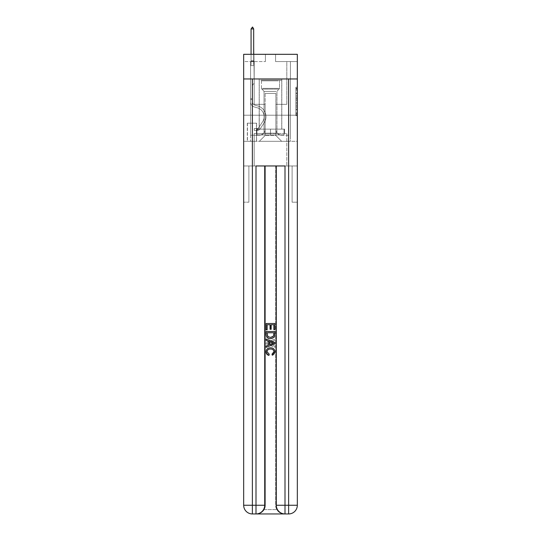 <?xml version="1.0" encoding="UTF-8"?>
<svg xmlns="http://www.w3.org/2000/svg" width="541" height="541" viewBox="0 0 541 541"><rect width="100%" height="100%" fill="white"/><g stroke="black" fill="none" stroke-linecap="round" stroke-linejoin="round"><path stroke-width="0.41" stroke-dasharray="2.71 2.03" d="M295.873 95.885L295.873 100.437L297.327 100.437L297.327 114.246L297.327 88.623L297.327 100.437L295.873 100.437L295.873 88.197L295.873 115.666L295.873 87.202L295.873 113.671L297.327 113.671L295.873 113.671L297.327 113.671L295.873 113.671L295.873 109.12L295.873 115.666L297.327 115.666L297.327 87.202L297.327 113.603L297.327 102.432L295.873 102.432L297.327 102.432L297.327 109.12L297.327 89.191L295.873 89.191L297.327 89.191L297.327 115.666L297.327 88.623L297.327 115.666L295.873 115.666L295.873 87.202L297.327 87.202L297.327 88.623L297.327 87.202L297.327 88.623L297.327 87.202L297.327 88.197L297.327 87.202L295.873 87.202L295.873 89.191L297.327 89.191L295.873 89.191L295.873 95.885L297.327 95.885M281.807 78.959L281.807 115.206L259.193 115.206L281.807 115.206L259.193 115.206L281.807 115.206L281.807 129.13L259.193 129.13L281.807 129.13L259.193 129.13L281.807 129.13L281.807 115.206L259.193 115.206L259.193 129.13L259.193 115.206L281.807 115.206L259.193 115.206L281.807 115.206L281.807 78.959L259.193 78.959L259.193 115.206L259.193 78.959L281.807 78.959M256.583 123.186L247.298 123.186L256.583 123.186L256.583 141.309L247.298 141.309L256.583 141.309M247.298 123.186L247.298 141.309M297.327 98.733L297.327 97.306L297.327 98.733L295.873 98.733L295.873 92.998L295.873 109.864L295.873 105.63L297.327 105.63L295.873 105.63L295.873 115.666L297.327 115.666L295.873 115.666L297.327 115.666L295.873 115.666L295.873 87.202L297.327 87.202L295.873 87.202L297.327 87.202L295.873 87.202L295.873 98.733L297.327 98.733M256.65 513.95C259.633 514.024 262.142 512.57 264.184 509.602A8.697 8.697 0 0 0 265.354 505.253L265.354 165.959L265.354 505.253L265.354 165.959L248.894 165.959L265.354 165.959L265.354 505.253A8.697 8.697 0 0 1 264.184 509.602C262.142 512.57 259.633 514.024 256.65 513.95A8.697 8.697 0 0 0 265.354 505.253A8.697 8.697 0 0 1 256.65 513.95L284.35 513.95C281.367 514.024 278.858 512.57 276.816 509.602C278.858 512.57 281.367 514.024 284.35 513.95A8.697 8.697 0 0 1 275.646 505.253A8.697 8.697 0 0 0 276.816 509.602A8.697 8.697 0 0 1 275.646 505.253L275.646 165.959L292.106 165.959L292.106 202.206L292.106 165.959L265.354 165.959L275.646 165.959L275.646 505.253A8.697 8.697 0 0 0 284.35 513.95L252.376 513.95L252.376 505.253L256.001 505.253L256.001 165.959L284.999 165.959L276.302 165.959L276.302 505.253A8.697 8.697 0 0 0 284.999 513.95L288.624 513.95A8.697 8.697 0 0 0 297.327 505.253L297.327 78.959L297.327 115.206L243.673 115.206L297.327 115.206L243.673 115.206L297.327 115.206L297.327 78.959L297.327 115.206L243.673 115.206L297.327 115.206L243.673 115.206L297.327 115.206L297.327 54.31L275.572 54.31L297.327 54.31L297.327 61.559L297.327 54.31L243.673 54.31L265.428 54.31L243.673 54.31L243.673 61.559L265.428 61.559L243.673 61.559L243.673 54.31L243.673 78.959L297.327 78.959L243.673 78.959L297.327 78.959L243.673 78.959L243.673 505.253A8.697 8.697 0 0 0 252.376 513.95L256.001 513.95A8.697 8.697 0 0 0 264.698 505.253L264.698 165.959L264.698 505.253A8.697 8.697 0 0 1 256.001 513.95L252.376 513.95A8.697 8.697 0 0 1 243.673 505.253L252.376 505.253L252.376 78.959L243.673 78.959L297.327 78.959L252.376 78.959M288.624 78.959L288.624 505.253L297.327 505.253L297.327 202.206L292.106 202.206L297.327 202.206L297.327 165.959L292.106 165.959L292.106 202.206L292.106 165.959L297.327 165.959L297.327 115.206L297.327 141.309L243.673 141.309L297.327 141.309L297.327 115.206L297.327 165.959L254.189 165.959L297.327 165.959L297.327 505.253A8.697 8.697 0 0 1 288.624 513.95L256.001 513.95A8.697 8.697 0 0 0 264.698 505.253A8.697 8.697 0 0 1 256.001 513.95L256.001 505.253L264.698 505.253L264.698 165.959M243.673 115.206L243.673 505.253A8.697 8.697 0 0 0 252.376 513.95A8.697 8.697 0 0 1 243.673 505.253L243.673 165.959L254.189 165.959L243.673 165.959L248.894 165.959L248.894 202.206L248.894 165.959L243.673 165.959L243.673 115.206M297.327 61.559L275.572 61.559L297.327 61.559M286.811 61.559L290.436 61.559L286.811 61.559L290.436 61.559L286.811 61.559L290.436 61.559L286.811 61.559L290.436 61.559L286.811 61.559L290.436 61.559L286.811 61.559L290.436 61.559L286.811 61.559L290.436 61.559L286.811 61.559L290.436 61.559L286.811 61.559L290.436 61.559L286.811 61.559L290.436 61.559L286.811 61.559L290.436 61.559L286.811 61.559L290.436 61.559L286.811 61.559L290.436 61.559L286.811 61.559L290.436 61.559L286.811 61.559L290.436 61.559L286.811 61.559L290.436 61.559L286.811 61.559L286.811 104.332L275.863 104.332L275.863 135.507L265.137 135.507L275.863 135.507L281.665 141.309L290.436 141.309L290.436 61.559L290.436 141.309L259.335 141.309L281.665 141.309L275.863 135.507L281.665 141.309L275.863 135.507L275.863 93.458L275.863 129.421A5.802 5.802 0 0 0 281.665 135.216L290.436 135.216L290.436 61.559L290.436 135.216L290.436 61.559L290.436 135.216L290.436 61.559L290.436 135.216L290.436 61.559L290.436 135.216L290.436 61.559L290.436 135.216L290.436 61.559L290.436 135.216L290.436 61.559L290.436 135.216L290.436 61.559L290.436 135.216L290.436 61.559L290.436 135.216L290.436 61.559L290.436 135.216L290.436 61.559L290.436 135.216L290.436 61.559L290.436 135.216L290.436 61.559L290.436 135.216L290.436 61.559L290.436 135.216L281.665 135.216A5.802 5.802 0 0 1 275.863 129.421A5.802 5.802 0 0 0 281.665 135.216A5.802 5.802 0 0 1 275.863 129.421A5.802 5.802 0 0 0 281.665 135.216A5.802 5.802 0 0 1 275.863 129.421A5.802 5.802 0 0 0 281.665 135.216A5.802 5.802 0 0 1 275.863 129.421A5.802 5.802 0 0 0 281.665 135.216A5.802 5.802 0 0 1 275.863 129.421A5.802 5.802 0 0 0 281.665 135.216A5.802 5.802 0 0 1 275.863 129.421A5.802 5.802 0 0 0 281.665 135.216A5.802 5.802 0 0 1 275.863 129.421A5.802 5.802 0 0 0 281.665 135.216A5.802 5.802 0 0 1 275.863 129.421A5.802 5.802 0 0 0 281.665 135.216A5.802 5.802 0 0 1 275.863 129.421A5.802 5.802 0 0 0 281.665 135.216A5.802 5.802 0 0 1 275.863 129.421A5.802 5.802 0 0 0 281.665 135.216A5.802 5.802 0 0 1 275.863 129.421A5.802 5.802 0 0 0 281.665 135.216A5.802 5.802 0 0 1 275.863 129.421A5.802 5.802 0 0 0 281.665 135.216A5.802 5.802 0 0 1 275.863 129.421A5.802 5.802 0 0 0 281.665 135.216A5.802 5.802 0 0 1 275.863 129.421A5.802 5.802 0 0 0 281.665 135.216A5.802 5.802 0 0 1 275.863 129.421L275.863 104.332L275.863 129.421L275.863 104.332L275.863 129.421L275.863 104.332L275.863 129.421L275.863 104.332L275.863 129.421L275.863 104.332L275.863 129.421L275.863 104.332L275.863 129.421L275.863 104.332L275.863 129.421L275.863 104.332L275.863 129.421L275.863 104.332L275.863 129.421L275.863 104.332L275.863 129.421L275.863 104.332L275.863 129.421L275.863 104.332L275.863 129.421L275.863 104.332L275.863 129.421L275.863 104.332L275.863 129.421L275.863 104.332L286.811 104.332L275.863 104.332L286.811 104.332L275.863 104.332L286.811 104.332L275.863 104.332L286.811 104.332L275.863 104.332L286.811 104.332L275.863 104.332L286.811 104.332L275.863 104.332L286.811 104.332L275.863 104.332L286.811 104.332L275.863 104.332L286.811 104.332L275.863 104.332L286.811 104.332L275.863 104.332L286.811 104.332L275.863 104.332L286.811 104.332L275.863 104.332L286.811 104.332L275.863 104.332L286.811 104.332L275.863 104.332L286.811 104.332L275.863 104.332L286.811 104.332L286.811 61.559M250.564 61.559L254.189 61.559L250.564 61.559L254.189 61.559L250.564 61.559L254.189 61.559L250.564 61.559L254.189 61.559L250.564 61.559L254.189 61.559L250.564 61.559L254.189 61.559L250.564 61.559L254.189 61.559L250.564 61.559L254.189 61.559L250.564 61.559L254.189 61.559L250.564 61.559L254.189 61.559L250.564 61.559L254.189 61.559L250.564 61.559L254.189 61.559L250.564 61.559L254.189 61.559L250.564 61.559L254.189 61.559L250.564 61.559L254.189 61.559L250.564 61.559L254.189 61.559L250.564 61.559L250.564 141.309L259.335 141.309L265.137 135.507L265.137 104.332L254.189 104.332L254.189 61.559L254.189 104.332L254.189 61.559L254.189 104.332L254.189 61.559L254.189 104.332L254.189 61.559L254.189 104.332L254.189 61.559L254.189 104.332L254.189 61.559L254.189 104.332L254.189 61.559L254.189 104.332L254.189 61.559L254.189 104.332L254.189 61.559L254.189 104.332L254.189 61.559L254.189 104.332L254.189 61.559L254.189 104.332L254.189 61.559L254.189 104.332L254.189 61.559L254.189 104.332L254.189 61.559L254.189 104.332L254.189 61.559L254.189 104.332L254.189 61.559L254.189 104.332L265.137 104.332L254.189 104.332L265.137 104.332L254.189 104.332L265.137 104.332L254.189 104.332L265.137 104.332L254.189 104.332L265.137 104.332L254.189 104.332L265.137 104.332L254.189 104.332L265.137 104.332L254.189 104.332L265.137 104.332L254.189 104.332L265.137 104.332L254.189 104.332L265.137 104.332L254.189 104.332L265.137 104.332L254.189 104.332L265.137 104.332L254.189 104.332L265.137 104.332L254.189 104.332L265.137 104.332L254.189 104.332L265.137 104.332L254.189 104.332L265.137 104.332L265.137 135.507L259.335 141.309L265.137 135.507L259.335 141.309L250.564 141.309L250.564 61.559L250.564 135.216L259.335 135.216A5.802 5.802 0 0 0 265.137 129.421L265.137 104.332L265.137 129.421A5.802 5.802 0 0 1 259.335 135.216A5.802 5.802 0 0 0 265.137 129.421A5.802 5.802 0 0 1 259.335 135.216A5.802 5.802 0 0 0 265.137 129.421A5.802 5.802 0 0 1 259.335 135.216A5.802 5.802 0 0 0 265.137 129.421A5.802 5.802 0 0 1 259.335 135.216A5.802 5.802 0 0 0 265.137 129.421A5.802 5.802 0 0 1 259.335 135.216A5.802 5.802 0 0 0 265.137 129.421A5.802 5.802 0 0 1 259.335 135.216A5.802 5.802 0 0 0 265.137 129.421A5.802 5.802 0 0 1 259.335 135.216A5.802 5.802 0 0 0 265.137 129.421A5.802 5.802 0 0 1 259.335 135.216A5.802 5.802 0 0 0 265.137 129.421A5.802 5.802 0 0 1 259.335 135.216A5.802 5.802 0 0 0 265.137 129.421A5.802 5.802 0 0 1 259.335 135.216A5.802 5.802 0 0 0 265.137 129.421A5.802 5.802 0 0 1 259.335 135.216A5.802 5.802 0 0 0 265.137 129.421A5.802 5.802 0 0 1 259.335 135.216A5.802 5.802 0 0 0 265.137 129.421A5.802 5.802 0 0 1 259.335 135.216A5.802 5.802 0 0 0 265.137 129.421A5.802 5.802 0 0 1 259.335 135.216A5.802 5.802 0 0 0 265.137 129.421A5.802 5.802 0 0 1 259.335 135.216L250.564 135.216L259.335 135.216L250.564 135.216L259.335 135.216L250.564 135.216L259.335 135.216L250.564 135.216L259.335 135.216L250.564 135.216L259.335 135.216L250.564 135.216L259.335 135.216L250.564 135.216L259.335 135.216L250.564 135.216L259.335 135.216L250.564 135.216L259.335 135.216L250.564 135.216L259.335 135.216L250.564 135.216L259.335 135.216L250.564 135.216L259.335 135.216L250.564 135.216L259.335 135.216L250.564 135.216L259.335 135.216L250.564 135.216L250.564 61.559M247.447 141.309L256.434 141.309L247.447 141.309L247.447 123.186L256.434 123.186L256.434 141.309L256.434 123.186L247.447 123.186L247.447 141.309M265.137 93.458L265.137 135.507L265.137 93.458L275.863 93.458L265.137 93.458M275.572 61.559L275.572 54.31L275.572 61.559M265.428 61.559L265.428 54.31L265.428 61.559M295.873 100.437L297.327 100.437L295.873 100.437M295.873 88.197L295.873 87.202L295.873 88.197L297.327 88.197L295.873 88.197M295.873 109.796L295.873 103.852L295.873 109.796L297.327 109.796L295.873 109.796M295.873 103.852L295.873 102.432L297.327 102.432L295.873 102.432L295.873 103.852L297.327 103.852L295.873 103.852M295.873 92.998L295.873 89.191L295.873 92.998L297.327 92.998L295.873 92.998M295.873 87.202L297.327 87.202L295.873 87.202L295.873 88.623L295.873 87.202L297.327 87.202M295.873 115.666L297.327 115.666L295.873 115.666L295.873 114.246L295.873 115.666M250.564 99.551L250.564 65.617L254.189 65.617L254.189 83.307L253.371 84.126A3.151 3.151 -42.9 0 0 252.451 86.357A3.151 3.151 137.1 0 1 253.371 84.126L254.189 83.307L254.189 65.617L253.682 64.514L253.682 61.275L253.682 64.514L254.189 65.617L254.189 83.307L253.371 84.126A3.151 3.151 -42.9 0 0 252.451 86.357A3.151 3.151 137.1 0 1 253.371 84.126L254.189 83.307L254.189 65.617L253.682 64.514L253.682 60.835L253.682 64.514L254.189 65.617L254.189 83.307L253.371 84.126A3.151 3.151 -42.9 0 0 252.451 86.357A3.151 3.151 137.1 0 1 253.371 84.126L254.189 83.307L253.682 28.937L254.189 83.307L253.371 84.126A3.151 3.151 -42.9 0 0 252.451 86.357A3.151 3.151 137.1 0 1 253.371 84.126L254.189 83.307L253.682 28.937L251.071 28.937L251.071 64.514L250.564 65.617L254.189 65.617L254.189 83.307L253.371 84.126A3.151 3.151 -42.9 0 0 252.451 86.357A3.151 3.151 137.1 0 1 253.371 84.126L254.189 83.307L254.189 65.617L253.682 64.514L254.189 65.617L254.189 83.307L253.371 84.126A3.151 3.151 -42.9 0 0 252.451 86.357A3.151 3.151 137.1 0 1 253.371 84.126L254.189 83.307L254.189 65.617L253.682 64.514L253.682 61.275L253.682 64.514L254.189 65.617L254.189 83.307L253.371 84.126A3.151 3.151 -42.9 0 0 252.451 86.357A3.151 3.151 137.1 0 1 253.371 84.126L254.189 83.307L254.189 65.617L253.682 64.514L253.682 60.835L253.682 64.514L254.189 65.617L254.189 83.307L253.371 84.126A3.151 3.151 -42.9 0 0 252.451 86.357A3.151 3.151 137.1 0 1 253.371 84.126L254.189 83.307L253.682 28.937L252.16 27.05L252.593 27.05L251.071 28.937L253.682 28.937L252.593 27.05L251.071 28.937L251.071 60.835L251.071 28.937L253.682 28.937L254.189 83.307L253.371 84.126A3.151 3.151 -42.9 0 0 252.451 86.357A3.151 3.151 137.1 0 1 253.371 84.126L254.189 83.307L253.682 28.937L251.071 28.937L251.071 61.275L251.071 28.937L253.682 28.937L252.16 27.05L252.593 27.05L251.071 28.937L251.071 64.514L251.071 28.937L253.682 28.937L252.593 27.05L251.071 28.937L251.071 64.514L250.564 65.617L251.071 64.514L251.071 28.937L253.682 28.937L254.189 83.307L253.371 84.126A3.151 3.151 -42.9 0 0 252.451 86.357A3.151 3.151 137.1 0 1 253.371 84.126L254.189 83.307L253.682 28.937L251.071 28.937L251.071 64.514L250.564 65.617L254.189 65.617L254.189 83.307L253.371 84.126A3.151 3.151 -42.9 0 0 252.451 86.357A3.151 3.151 137.1 0 1 253.371 84.126L254.189 83.307L254.189 65.617L253.682 64.514L254.189 65.617L254.189 83.307L253.371 84.126A3.151 3.151 -42.9 0 0 252.451 86.357A3.151 3.151 137.1 0 1 253.371 84.126L254.189 83.307L254.189 65.617L253.682 64.514L253.682 61.275L253.682 64.514L254.189 65.617L254.189 83.307L253.371 84.126A3.151 3.151 -42.9 0 0 252.451 86.357A3.151 3.151 137.1 0 1 253.371 84.126L254.189 83.307L254.189 65.617L253.682 64.514L253.682 60.835L253.682 64.514L254.189 65.617L254.189 83.307L253.371 84.126A3.151 3.151 -42.9 0 0 252.451 86.357A3.151 3.151 137.1 0 1 253.371 84.126L254.189 83.307L253.682 28.937L252.16 27.05L252.593 27.05L251.071 28.937L253.682 28.937L252.593 27.05L251.071 28.937L251.071 60.835L251.071 28.937L253.682 28.937L254.189 83.307L253.371 84.126A3.151 3.151 -42.9 0 0 252.451 86.357A3.151 3.151 137.1 0 1 253.371 84.126L254.189 83.307L253.682 28.937L251.071 28.937L251.071 61.275L251.071 28.937L253.682 28.937L252.16 27.05L252.593 27.05L251.071 28.937L251.071 64.514L251.071 28.937L253.682 28.937L252.593 27.05L251.071 28.937L251.071 64.514L250.564 65.617L254.189 65.617L254.189 83.307L253.371 84.126A3.151 3.151 -42.9 0 0 252.451 86.357A3.151 3.151 137.1 0 1 253.371 84.126L254.189 83.307L254.189 65.617L253.682 64.514L254.189 65.617L250.564 65.617L251.071 64.514L251.071 28.937L253.682 28.937L253.682 64.514L253.682 28.937L251.071 28.937L251.071 64.514L250.564 65.617L254.189 65.617L250.564 65.617L251.071 64.514L251.071 28.937L253.682 28.937L252.593 27.05L251.071 28.937L251.071 64.514L250.564 65.617L254.189 65.617L250.564 65.617L251.071 64.514L251.071 28.937L253.682 28.937L252.593 27.05L251.071 28.937L251.071 64.514L250.564 65.617L254.189 65.617L250.564 65.617L251.071 64.514L251.071 28.937L253.682 28.937L253.682 64.514L254.189 65.617L250.564 65.617L251.071 64.514L250.564 65.617L254.189 65.617L250.564 65.617L251.071 64.514L251.071 61.275L251.071 64.514L250.564 65.617L254.189 65.617L250.564 65.617L251.071 64.514L251.071 60.835L251.071 64.514L250.564 65.617L254.189 65.617L250.564 65.617L251.071 64.514L251.071 28.937L251.071 64.514L250.564 65.617L254.189 65.617L250.564 65.617L251.071 64.514L251.071 28.937L253.682 28.937L251.071 28.937L251.071 64.514L250.564 65.617L254.189 65.617L250.564 65.617L251.071 64.514L251.071 28.937L253.682 28.937L252.16 27.05L253.682 28.937L253.682 60.835L253.682 28.937L251.071 28.937L253.682 28.937L252.593 27.05L251.071 28.937L252.16 27.05L251.071 28.937L252.16 27.05L253.682 28.937L253.682 61.275L253.682 28.937L251.071 28.937L252.16 27.05L251.071 28.937L253.682 28.937L252.593 27.05L253.682 28.937L253.682 64.514L253.682 28.937L252.593 27.05L251.071 28.937L252.16 27.05L253.682 28.937L253.682 64.514L254.189 65.617L250.564 65.617L254.189 65.617L250.564 65.617L251.071 64.514L250.564 65.617L254.189 65.617L250.564 65.617L251.071 64.514L251.071 61.275L251.071 64.514L250.564 65.617L254.189 65.617L250.564 65.617L251.071 64.514L251.071 60.835L251.071 64.514L250.564 65.617L254.189 65.617L250.564 65.617L251.071 64.514L251.071 28.937L253.682 28.937L252.593 27.05L253.682 28.937L253.682 60.835L253.682 28.937L251.071 28.937L252.16 27.05L251.071 28.937L252.16 27.05L253.682 28.937L252.593 27.05L251.071 28.937L253.682 28.937L253.682 61.275L253.682 28.937L252.593 27.05L253.682 28.937L253.682 64.514L253.682 28.937L251.071 28.937L252.16 27.05L251.071 28.937L252.16 27.05L253.682 28.937L252.593 27.05L251.071 28.937L253.682 28.937L253.682 64.514L254.189 65.617L250.564 65.617L251.071 64.514L250.564 65.617L250.564 101.897A5.295 5.295 -42.9 0 0 254.432 106.996A5.295 5.295 137.1 0 1 250.564 101.897L250.564 65.617L250.564 101.897A5.295 5.295 -42.9 0 0 254.432 106.996A5.295 5.295 137.1 0 1 250.564 101.897L250.564 65.617L250.564 101.897A5.295 5.295 -42.9 0 0 254.432 106.996A5.295 5.295 137.1 0 1 250.564 101.897L250.564 65.617L250.564 101.897A5.295 5.295 -42.9 0 0 254.432 106.996L257.388 107.821L254.432 106.996A5.295 5.295 137.1 0 1 250.564 101.897L250.564 65.617L250.564 101.897A5.295 5.295 -42.9 0 0 254.432 106.996A5.295 5.295 137.1 0 1 250.564 101.897L250.564 65.617L250.564 101.897A5.295 5.295 -42.9 0 0 254.432 106.996A5.295 5.295 137.1 0 1 250.564 101.897L250.564 65.617L250.564 101.897A5.295 5.295 -42.9 0 0 254.432 106.996L257.388 107.821L254.432 106.996A5.295 5.295 137.1 0 1 250.564 101.897L250.564 65.617L250.564 101.897A5.295 5.295 -42.9 0 0 254.432 106.996A5.295 5.295 137.1 0 1 250.564 101.897L250.564 65.617L250.564 101.897A5.295 5.295 -42.9 0 0 254.432 106.996A5.295 5.295 137.1 0 1 250.564 101.897L250.564 65.617L250.564 101.897A5.295 5.295 -42.9 0 0 254.432 106.996L257.388 107.821A9.211 9.211 137.1 0 1 262.608 121.739A9.211 9.211 -42.9 0 0 257.388 107.821L254.432 106.996A5.295 5.295 137.1 0 1 250.564 101.897L250.564 65.617L250.564 101.897A5.295 5.295 -42.9 0 0 254.432 106.996A5.295 5.295 137.1 0 1 250.564 101.897L250.564 65.617L250.564 101.897A5.295 5.295 -42.9 0 0 254.432 106.996A5.295 5.295 137.1 0 1 250.564 101.897L250.564 65.617L250.564 101.897A5.295 5.295 -42.9 0 0 254.432 106.996L257.388 107.821L254.432 106.996A5.295 5.295 137.1 0 1 250.564 101.897L250.564 65.617L250.564 101.897A5.295 5.295 -42.9 0 0 254.432 106.996A5.295 5.295 137.1 0 1 250.564 101.897L250.564 65.617L250.564 101.897A5.295 5.295 -42.9 0 0 254.432 106.996A5.295 5.295 137.1 0 1 250.564 101.897L250.564 65.617L250.564 101.897L250.564 99.551L252.451 99.551L252.451 98.678L250.564 98.678L252.451 98.678L252.451 101.897L252.451 86.357L252.451 101.897A3.408 3.408 -42.9 0 0 254.939 105.184A3.408 3.408 137.1 0 1 252.451 101.897L252.451 86.357L252.451 101.897L252.451 98.678L250.564 98.678L252.451 98.678L252.451 101.897A3.408 3.408 -42.9 0 0 254.939 105.184A3.408 3.408 137.1 0 1 252.451 101.897L252.451 86.357L252.451 101.897A3.408 3.408 -42.9 0 0 254.939 105.184A3.408 3.408 137.1 0 1 252.451 101.897L252.451 86.357L252.451 101.897L252.451 98.678L250.564 98.678L252.451 98.678L252.451 101.897A3.408 3.408 -42.9 0 0 254.939 105.184L257.888 106.002L254.939 105.184A3.408 3.408 137.1 0 1 252.451 101.897L252.451 86.357L252.451 101.897A3.408 3.408 -42.9 0 0 254.939 105.184A3.408 3.408 137.1 0 1 252.451 101.897L252.451 86.357L252.451 101.897L252.451 98.678L250.564 98.678L252.451 98.678L252.451 101.897A3.408 3.408 -42.9 0 0 254.939 105.184A3.408 3.408 137.1 0 1 252.451 101.897L252.451 86.357L252.451 101.897A3.408 3.408 -42.9 0 0 254.939 105.184L257.888 106.002L254.939 105.184A3.408 3.408 137.1 0 1 252.451 101.897L252.451 86.357L252.451 101.897L252.451 98.678L250.564 98.678L252.451 98.678L252.451 101.897A3.408 3.408 -42.9 0 0 254.939 105.184A3.408 3.408 137.1 0 1 252.451 101.897L252.451 86.357L252.451 101.897A3.408 3.408 -42.9 0 0 254.939 105.184A3.408 3.408 137.1 0 1 252.451 101.897L252.451 86.357L252.451 101.897L252.451 98.678L250.564 98.678L252.451 98.678L252.451 101.897A3.408 3.408 -42.9 0 0 254.939 105.184L257.888 106.002L254.939 105.184A3.408 3.408 137.1 0 1 252.451 101.897L252.451 86.357L252.451 101.897A3.408 3.408 -42.9 0 0 254.939 105.184A3.408 3.408 137.1 0 1 252.451 101.897L252.451 86.357L252.451 101.897L252.451 98.678L250.564 98.678L252.451 98.678L252.451 101.897A3.408 3.408 -42.9 0 0 254.939 105.184A3.408 3.408 137.1 0 1 252.451 101.897L252.451 86.357L252.451 101.897A3.408 3.408 -42.9 0 0 254.939 105.184L257.888 106.002A11.09 11.09 137.1 0 1 264.191 122.773A11.09 11.09 -42.9 0 0 257.888 106.002L254.939 105.184A3.408 3.408 137.1 0 1 252.451 101.897L252.451 86.357L252.451 101.897L252.451 98.678L250.564 98.678L252.451 98.678L252.451 101.897A3.408 3.408 -42.9 0 0 254.939 105.184A3.408 3.408 137.1 0 1 252.451 101.897L252.451 86.357L252.451 101.897A3.408 3.408 -42.9 0 0 254.939 105.184A3.408 3.408 137.1 0 1 252.451 101.897L252.451 86.357L252.451 101.897L252.451 99.551L250.564 99.551M257.158 130.435A3.841 3.841 -42.9 0 0 260.302 128.697L264.191 122.773A11.09 11.09 -42.9 0 0 257.888 106.002L254.939 105.184A3.408 3.408 137.1 0 1 252.451 101.897A3.408 3.408 -42.9 0 0 254.939 105.184A3.408 3.408 137.1 0 1 252.451 101.897A3.408 3.408 137.1 0 0 254.939 105.184L257.888 106.002A11.09 11.09 137.1 0 1 264.191 122.773A11.09 11.09 -42.9 0 0 257.888 106.002L254.939 105.184A3.408 3.408 137.1 0 1 252.451 101.897A3.408 3.408 137.1 0 0 254.939 105.184A3.408 3.408 137.1 0 1 252.451 101.897A3.408 3.408 137.1 0 0 254.939 105.184L257.888 106.002L254.939 105.184A3.408 3.408 137.1 0 1 252.451 101.897A3.408 3.408 137.1 0 0 254.939 105.184L257.888 106.002L254.939 105.184A3.408 3.408 137.1 0 1 252.451 101.897A3.408 3.408 137.1 0 0 254.939 105.184A3.408 3.408 137.1 0 1 252.451 101.897A3.408 3.408 137.1 0 0 254.939 105.184L257.888 106.002A11.09 11.09 137.1 0 1 264.191 122.773L260.302 128.697L264.191 122.773A11.09 11.09 -42.9 0 0 257.888 106.002L254.939 105.184A3.408 3.408 137.1 0 1 252.451 101.897A3.408 3.408 137.1 0 0 254.939 105.184L257.888 106.002L254.939 105.184A3.408 3.408 137.1 0 1 252.451 101.897A3.408 3.408 137.1 0 0 254.939 105.184A3.408 3.408 137.1 0 1 252.451 101.897A3.408 3.408 137.1 0 0 254.939 105.184L257.888 106.002L254.939 105.184A3.408 3.408 137.1 0 1 252.451 101.897A3.408 3.408 137.1 0 0 254.939 105.184L257.888 106.002A11.09 11.09 137.1 0 1 264.191 122.773A11.09 11.09 -42.9 0 0 257.888 106.002L254.939 105.184A3.408 3.408 137.1 0 1 252.451 101.897A3.408 3.408 137.1 0 0 254.939 105.184A3.408 3.408 137.1 0 1 252.451 101.897A3.408 3.408 137.1 0 0 254.939 105.184L257.888 106.002L254.939 105.184A3.408 3.408 137.1 0 1 252.451 101.897A3.408 3.408 137.1 0 0 254.939 105.184L257.888 106.002L254.939 105.184A3.408 3.408 137.1 0 1 252.451 101.897A3.408 3.408 137.1 0 0 254.939 105.184A3.408 3.408 137.1 0 1 252.451 101.897A3.408 3.408 137.1 0 0 254.939 105.184L257.888 106.002A11.09 11.09 137.1 0 1 264.191 122.773A11.09 11.09 -42.9 0 0 257.888 106.002L254.939 105.184A3.408 3.408 137.1 0 1 252.451 101.897A3.408 3.408 137.1 0 0 254.939 105.184L257.888 106.002A11.09 11.09 137.1 0 1 264.191 122.773L260.302 128.697L264.191 122.773A11.09 11.09 -42.9 0 0 257.888 106.002L254.939 105.184L257.888 106.002A11.09 11.09 137.1 0 1 264.191 122.773A11.09 11.09 -42.9 0 0 257.888 106.002L254.939 105.184L257.888 106.002A11.09 11.09 137.1 0 1 264.191 122.773A11.09 11.09 -42.9 0 0 257.888 106.002L254.939 105.184L257.888 106.002A11.09 11.09 137.1 0 1 264.191 122.773L260.302 128.697A3.841 3.841 137.1 0 1 258.246 130.253A3.841 3.841 -42.9 0 0 260.302 128.697L264.191 122.773A11.09 11.09 -42.9 0 0 257.888 106.002L254.939 105.184L257.888 106.002A11.09 11.09 137.1 0 1 264.191 122.773A11.09 11.09 -42.9 0 0 257.888 106.002L254.939 105.184L257.888 106.002A11.09 11.09 137.1 0 1 264.191 122.773A11.09 11.09 -42.9 0 0 257.888 106.002L254.939 105.184L257.888 106.002A11.09 11.09 137.1 0 1 264.191 122.773L260.302 128.697L264.191 122.773A11.09 11.09 -42.9 0 0 257.888 106.002L254.939 105.184L257.888 106.002A11.09 11.09 137.1 0 1 264.191 122.773A11.09 11.09 -42.9 0 0 257.888 106.002L254.939 105.184L257.888 106.002A11.09 11.09 137.1 0 1 264.191 122.773A11.09 11.09 -42.9 0 0 257.888 106.002L254.939 105.184L257.888 106.002A11.09 11.09 137.1 0 1 264.191 122.773L260.302 128.697L264.191 122.773A11.09 11.09 -42.9 0 0 257.888 106.002L254.939 105.184L257.888 106.002A11.09 11.09 137.1 0 1 264.191 122.773A11.09 11.09 -42.9 0 0 257.888 106.002A11.09 11.09 -42.9 0 1 264.191 122.773L260.302 128.697A3.841 3.841 137.1 0 1 258.246 130.253C257.131 130.489 257.131 130.489 258.246 130.253C257.131 130.489 257.131 130.489 258.246 130.253A3.841 3.841 -42.9 0 0 260.302 128.697L264.191 122.773A11.09 11.09 -42.9 0 0 257.888 106.002A11.09 11.09 -42.9 0 1 264.191 122.773A11.09 11.09 -42.9 0 0 257.888 106.002A11.09 11.09 -42.9 0 1 264.191 122.773L260.302 128.697L264.191 122.773A11.09 11.09 -42.9 0 0 257.888 106.002A11.09 11.09 -42.9 0 1 264.191 122.773L260.302 128.697L264.191 122.773A11.09 11.09 -42.9 0 0 257.888 106.002A11.09 11.09 -42.9 0 1 264.191 122.773A11.09 11.09 -42.9 0 0 257.888 106.002A11.09 11.09 -42.9 0 1 264.191 122.773L260.302 128.697A3.841 3.841 137.1 0 1 258.246 130.253C257.131 130.489 257.131 130.489 258.246 130.253C257.131 130.489 257.131 130.489 258.246 130.253A3.841 3.841 -42.9 0 0 260.302 128.697L264.191 122.773A11.09 11.09 -42.9 0 0 257.888 106.002A11.09 11.09 -42.9 0 1 264.191 122.773L260.302 128.697L264.191 122.773A11.09 11.09 -42.9 0 0 257.888 106.002A11.09 11.09 -42.9 0 1 264.191 122.773A11.09 11.09 -42.9 0 0 257.888 106.002A11.09 11.09 -42.9 0 1 264.191 122.773L260.302 128.697L264.191 122.773A11.09 11.09 -42.9 0 0 257.888 106.002A11.09 11.09 -42.9 0 1 264.191 122.773L260.302 128.697A3.841 3.841 137.1 0 1 258.246 130.253C257.131 130.489 257.131 130.489 258.246 130.253C257.131 130.489 257.131 130.489 258.246 130.253A3.841 3.841 -42.9 0 0 260.302 128.697L264.191 122.773A11.09 11.09 -42.9 0 0 257.888 106.002A11.09 11.09 -42.9 0 1 264.191 122.773A11.09 11.09 -42.9 0 0 257.888 106.002A11.09 11.09 -42.9 0 1 264.191 122.773L260.302 128.697L264.191 122.773A11.09 11.09 -42.9 0 0 257.888 106.002A11.09 11.09 -42.9 0 1 264.191 122.773L260.302 128.697L264.191 122.773A11.09 11.09 -42.9 0 0 257.888 106.002A11.09 11.09 -42.9 0 1 264.191 122.773A11.09 11.09 -42.9 0 0 257.888 106.002A11.09 11.09 -42.9 0 1 264.191 122.773L260.302 128.697A3.841 3.841 137.1 0 1 258.246 130.253C257.131 130.489 257.131 130.489 258.246 130.253C257.131 130.489 257.131 130.489 258.246 130.253A3.841 3.841 -42.9 0 0 260.302 128.697L264.191 122.773A11.09 11.09 -42.9 0 0 257.888 106.002A11.09 11.09 -42.9 0 1 264.191 122.773L260.302 128.697A3.841 3.841 137.1 0 1 258.246 130.253C257.131 130.489 257.131 130.489 258.246 130.253C257.131 130.489 257.131 130.489 258.246 130.253A3.841 3.841 -42.9 0 0 260.302 128.697L264.191 122.773L260.302 128.697A3.841 3.841 137.1 0 1 258.246 130.253C257.131 130.489 257.131 130.489 258.246 130.253C257.131 130.489 257.131 130.489 258.246 130.253A3.841 3.841 -42.9 0 0 260.302 128.697L264.191 122.773L260.302 128.697A3.841 3.841 137.1 0 1 258.246 130.253C257.131 130.489 257.131 130.489 258.246 130.253C257.131 130.489 257.131 130.489 258.246 130.253A3.841 3.841 -42.9 0 0 260.302 128.697L264.191 122.773L260.302 128.697A3.841 3.841 137.1 0 1 258.246 130.253C257.131 130.489 257.131 130.489 258.246 130.253C257.131 130.489 257.131 130.489 258.246 130.253A3.841 3.841 -42.9 0 0 260.302 128.697L264.191 122.773L260.302 128.697A3.841 3.841 137.1 0 1 258.246 130.253C257.131 130.489 257.131 130.489 258.246 130.253C257.131 130.489 257.131 130.489 258.246 130.253A3.841 3.841 -42.9 0 0 260.302 128.697L264.191 122.773L260.302 128.697A3.841 3.841 137.1 0 1 258.246 130.253C257.131 130.489 257.131 130.489 258.246 130.253C257.131 130.489 257.131 130.489 258.246 130.253A3.841 3.841 -42.9 0 0 260.302 128.697L264.191 122.773L260.302 128.697A3.841 3.841 137.1 0 1 258.246 130.253C257.131 130.489 257.131 130.489 258.246 130.253C257.131 130.489 257.131 130.489 258.246 130.253A3.841 3.841 -42.9 0 0 260.302 128.697L264.191 122.773L260.302 128.697A3.841 3.841 137.1 0 1 258.246 130.253C257.131 130.489 257.131 130.489 258.246 130.253C257.131 130.489 257.131 130.489 258.246 130.253A3.841 3.841 -42.9 0 0 260.302 128.697L264.191 122.773L260.302 128.697A3.841 3.841 137.1 0 1 258.246 130.253C257.131 130.489 257.131 130.489 258.246 130.253C257.131 130.489 257.131 130.489 258.246 130.253A3.841 3.841 -42.9 0 0 260.302 128.697L264.191 122.773L260.302 128.697A3.841 3.841 137.1 0 1 258.246 130.253C257.131 130.489 257.131 130.489 258.246 130.253C257.131 130.489 257.131 130.489 258.246 130.253A3.841 3.841 -42.9 0 0 260.302 128.697L264.191 122.773L260.302 128.697A3.841 3.841 137.1 0 1 258.246 130.253C257.131 130.489 257.131 130.489 258.246 130.253C257.131 130.489 257.131 130.489 258.246 130.253A3.841 3.841 -42.9 0 0 260.302 128.697A3.841 3.841 -42.9 0 1 257.158 130.435L257.158 128.548A1.954 1.954 -42.9 0 0 258.726 127.662L262.608 121.739A9.211 9.211 -42.9 0 0 257.388 107.821L254.432 106.996L257.388 107.821A9.211 9.211 137.1 0 1 262.608 121.739A9.211 9.211 -42.9 0 0 257.388 107.821L254.432 106.996A5.295 5.295 137.1 0 1 250.564 101.897A5.295 5.295 -42.9 0 0 254.432 106.996A5.295 5.295 137.1 0 1 250.564 101.897A5.295 5.295 137.1 0 0 254.432 106.996L257.388 107.821L254.432 106.996A5.295 5.295 137.1 0 1 250.564 101.897A5.295 5.295 137.1 0 0 254.432 106.996A5.295 5.295 137.1 0 1 250.564 101.897A5.295 5.295 137.1 0 0 254.432 106.996L257.388 107.821L254.432 106.996A5.295 5.295 137.1 0 1 250.564 101.897A5.295 5.295 137.1 0 0 254.432 106.996L257.388 107.821A9.211 9.211 137.1 0 1 262.608 121.739L258.726 127.662L262.608 121.739A9.211 9.211 -42.9 0 0 257.388 107.821L254.432 106.996A5.295 5.295 137.1 0 1 250.564 101.897A5.295 5.295 137.1 0 0 254.432 106.996A5.295 5.295 137.1 0 1 250.564 101.897A5.295 5.295 137.1 0 0 254.432 106.996L257.388 107.821L254.432 106.996A5.295 5.295 137.1 0 1 250.564 101.897A5.295 5.295 137.1 0 0 254.432 106.996L257.388 107.821L254.432 106.996A5.295 5.295 137.1 0 1 250.564 101.897A5.295 5.295 137.1 0 0 254.432 106.996A5.295 5.295 137.1 0 1 250.564 101.897A5.295 5.295 137.1 0 0 254.432 106.996L257.388 107.821A9.211 9.211 137.1 0 1 262.608 121.739A9.211 9.211 -42.9 0 0 257.388 107.821L254.432 106.996A5.295 5.295 137.1 0 1 250.564 101.897A5.295 5.295 137.1 0 0 254.432 106.996L257.388 107.821L254.432 106.996A5.295 5.295 137.1 0 1 250.564 101.897A5.295 5.295 137.1 0 0 254.432 106.996A5.295 5.295 137.1 0 1 250.564 101.897A5.295 5.295 137.1 0 0 254.432 106.996L257.388 107.821L254.432 106.996A5.295 5.295 137.1 0 1 250.564 101.897A5.295 5.295 137.1 0 0 254.432 106.996L257.388 107.821A9.211 9.211 137.1 0 1 262.608 121.739A9.211 9.211 -42.9 0 0 257.388 107.821L254.432 106.996A5.295 5.295 137.1 0 1 250.564 101.897A5.295 5.295 137.1 0 0 254.432 106.996A5.295 5.295 137.1 0 1 250.564 101.897A5.295 5.295 137.1 0 0 254.432 106.996L257.388 107.821L254.432 106.996A5.295 5.295 137.1 0 1 250.564 101.897A5.295 5.295 137.1 0 0 254.432 106.996L257.388 107.821A9.211 9.211 137.1 0 1 262.608 121.739L258.726 127.662L262.608 121.739A9.211 9.211 -42.9 0 0 257.388 107.821L254.432 106.996L257.388 107.821A9.211 9.211 137.1 0 1 262.608 121.739A9.211 9.211 -42.9 0 0 257.388 107.821L254.432 106.996L257.388 107.821A9.211 9.211 137.1 0 1 262.608 121.739A9.211 9.211 -42.9 0 0 257.388 107.821L254.432 106.996L257.388 107.821A9.211 9.211 137.1 0 1 262.608 121.739L258.726 127.662A1.954 1.954 137.1 0 1 258.246 128.17C257.151 128.67 257.151 128.67 258.246 128.17C257.151 128.67 257.151 128.67 258.246 128.17A1.954 1.954 -42.9 0 0 258.726 127.662L262.608 121.739A9.211 9.211 -42.9 0 0 257.388 107.821L254.432 106.996L257.388 107.821A9.211 9.211 137.1 0 1 262.608 121.739A9.211 9.211 -42.9 0 0 257.388 107.821L254.432 106.996L257.388 107.821A9.211 9.211 137.1 0 1 262.608 121.739A9.211 9.211 -42.9 0 0 257.388 107.821L254.432 106.996L257.388 107.821A9.211 9.211 137.1 0 1 262.608 121.739L258.726 127.662L262.608 121.739A9.211 9.211 -42.9 0 0 257.388 107.821L254.432 106.996L257.388 107.821A9.211 9.211 137.1 0 1 262.608 121.739A9.211 9.211 -42.9 0 0 257.388 107.821L254.432 106.996L257.388 107.821A9.211 9.211 137.1 0 1 262.608 121.739A9.211 9.211 -42.9 0 0 257.388 107.821L254.432 106.996L257.388 107.821A9.211 9.211 137.1 0 1 262.608 121.739L258.726 127.662L262.608 121.739A9.211 9.211 -42.9 0 0 257.388 107.821L254.432 106.996L257.388 107.821A9.211 9.211 137.1 0 1 262.608 121.739A9.211 9.211 -42.9 0 0 257.388 107.821A9.211 9.211 -42.9 0 1 262.608 121.739L258.726 127.662A1.954 1.954 137.1 0 1 258.246 128.17C257.151 128.67 257.151 128.67 258.246 128.17C257.151 128.67 257.151 128.67 258.246 128.17A1.954 1.954 -42.9 0 0 258.726 127.662L262.608 121.739A9.211 9.211 -42.9 0 0 257.388 107.821A9.211 9.211 -42.9 0 1 262.608 121.739A9.211 9.211 -42.9 0 0 257.388 107.821A9.211 9.211 -42.9 0 1 262.608 121.739L258.726 127.662L262.608 121.739A9.211 9.211 -42.9 0 0 257.388 107.821A9.211 9.211 -42.9 0 1 262.608 121.739L258.726 127.662L262.608 121.739A9.211 9.211 -42.9 0 0 257.388 107.821A9.211 9.211 -42.9 0 1 262.608 121.739A9.211 9.211 -42.9 0 0 257.388 107.821A9.211 9.211 -42.9 0 1 262.608 121.739L258.726 127.662A1.954 1.954 137.1 0 1 258.246 128.17C257.151 128.67 257.151 128.67 258.246 128.17C257.151 128.67 257.151 128.67 258.246 128.17A1.954 1.954 -42.9 0 0 258.726 127.662L262.608 121.739A9.211 9.211 -42.9 0 0 257.388 107.821A9.211 9.211 -42.9 0 1 262.608 121.739L258.726 127.662L262.608 121.739A9.211 9.211 -42.9 0 0 257.388 107.821A9.211 9.211 -42.9 0 1 262.608 121.739A9.211 9.211 -42.9 0 0 257.388 107.821A9.211 9.211 -42.9 0 1 262.608 121.739L258.726 127.662L262.608 121.739A9.211 9.211 -42.9 0 0 257.388 107.821A9.211 9.211 -42.9 0 1 262.608 121.739L258.726 127.662A1.954 1.954 137.1 0 1 258.246 128.17C257.151 128.67 257.151 128.67 258.246 128.17C257.151 128.67 257.151 128.67 258.246 128.17A1.954 1.954 -42.9 0 0 258.726 127.662L262.608 121.739A9.211 9.211 -42.9 0 0 257.388 107.821A9.211 9.211 -42.9 0 1 262.608 121.739A9.211 9.211 -42.9 0 0 257.388 107.821A9.211 9.211 -42.9 0 1 262.608 121.739L258.726 127.662L262.608 121.739A9.211 9.211 -42.9 0 0 257.388 107.821A9.211 9.211 -42.9 0 1 262.608 121.739L258.726 127.662L262.608 121.739A9.211 9.211 -42.9 0 0 257.388 107.821A9.211 9.211 -42.9 0 1 262.608 121.739A9.211 9.211 -42.9 0 0 257.388 107.821A9.211 9.211 -42.9 0 1 262.608 121.739L258.726 127.662A1.954 1.954 137.1 0 1 258.246 128.17C257.151 128.67 257.151 128.67 258.246 128.17C257.151 128.67 257.151 128.67 258.246 128.17A1.954 1.954 -42.9 0 0 258.726 127.662L262.608 121.739A9.211 9.211 -42.9 0 0 257.388 107.821A9.211 9.211 -42.9 0 1 262.608 121.739L258.726 127.662A1.954 1.954 137.1 0 1 258.246 128.17C257.151 128.67 257.151 128.67 258.246 128.17C257.151 128.67 257.151 128.67 258.246 128.17A1.954 1.954 -42.9 0 0 258.726 127.662L262.608 121.739L258.726 127.662A1.954 1.954 137.1 0 1 258.246 128.17C257.151 128.67 257.151 128.67 258.246 128.17C257.151 128.67 257.151 128.67 258.246 128.17A1.954 1.954 -42.9 0 0 258.726 127.662L262.608 121.739L258.726 127.662A1.954 1.954 137.1 0 1 258.246 128.17C257.151 128.67 257.151 128.67 258.246 128.17C257.151 128.67 257.151 128.67 258.246 128.17A1.954 1.954 -42.9 0 0 258.726 127.662L262.608 121.739L258.726 127.662A1.954 1.954 137.1 0 1 258.246 128.17C257.151 128.67 257.151 128.67 258.246 128.17C257.151 128.67 257.151 128.67 258.246 128.17A1.954 1.954 -42.9 0 0 258.726 127.662L262.608 121.739L258.726 127.662A1.954 1.954 137.1 0 1 258.246 128.17C257.151 128.67 257.151 128.67 258.246 128.17C257.151 128.67 257.151 128.67 258.246 128.17A1.954 1.954 -42.9 0 0 258.726 127.662L262.608 121.739L258.726 127.662A1.954 1.954 137.1 0 1 258.246 128.17C257.151 128.67 257.151 128.67 258.246 128.17C257.151 128.67 257.151 128.67 258.246 128.17A1.954 1.954 -42.9 0 0 258.726 127.662L262.608 121.739L258.726 127.662A1.954 1.954 137.1 0 1 258.246 128.17C257.151 128.67 257.151 128.67 258.246 128.17C257.151 128.67 257.151 128.67 258.246 128.17A1.954 1.954 -42.9 0 0 258.726 127.662L262.608 121.739L258.726 127.662A1.954 1.954 137.1 0 1 258.246 128.17C257.151 128.67 257.151 128.67 258.246 128.17C257.151 128.67 257.151 128.67 258.246 128.17A1.954 1.954 -42.9 0 0 258.726 127.662L262.608 121.739L258.726 127.662A1.954 1.954 137.1 0 1 258.246 128.17C257.151 128.67 257.151 128.67 258.246 128.17C257.151 128.67 257.151 128.67 258.246 128.17A1.954 1.954 -42.9 0 0 258.726 127.662L262.608 121.739L258.726 127.662A1.954 1.954 137.1 0 1 258.246 128.17C257.151 128.67 257.151 128.67 258.246 128.17C257.151 128.67 257.151 128.67 258.246 128.17A1.954 1.954 -42.9 0 0 258.726 127.662L262.608 121.739L258.726 127.662A1.954 1.954 137.1 0 1 258.246 128.17C257.151 128.67 257.151 128.67 258.246 128.17C257.151 128.67 257.151 128.67 258.246 128.17A1.954 1.954 -42.9 0 0 258.726 127.662A1.954 1.954 -42.9 0 1 257.158 128.548L257.158 130.435L254.263 130.435L257.158 130.435A3.841 3.841 -42.9 0 0 260.302 128.697A3.841 3.841 -42.9 0 1 257.158 130.435L257.158 128.548L254.263 128.548L257.158 128.548A1.954 1.954 -42.9 0 0 258.726 127.662A1.954 1.954 -42.9 0 1 257.158 128.548L257.158 130.435L254.263 130.435L254.263 128.548L254.263 130.435L257.158 130.435A3.841 3.841 -42.9 0 0 260.302 128.697A3.841 3.841 -42.9 0 1 257.158 130.435L257.158 128.548L254.263 128.548L257.158 128.548A1.954 1.954 -42.9 0 0 258.726 127.662A1.954 1.954 -42.9 0 1 257.158 128.548L257.158 130.435L254.263 130.435L254.263 128.548L254.263 130.435L257.158 130.435A3.841 3.841 -42.9 0 0 260.302 128.697A3.841 3.841 -42.9 0 1 257.158 130.435L257.158 128.548L254.263 128.548L257.158 128.548A1.954 1.954 -42.9 0 0 258.726 127.662A1.954 1.954 -42.9 0 1 257.158 128.548L257.158 130.435L254.263 130.435L254.263 128.548L254.263 130.435L257.158 130.435A3.841 3.841 -42.9 0 0 260.302 128.697A3.841 3.841 -42.9 0 1 257.158 130.435L257.158 128.548L254.263 128.548L257.158 128.548A1.954 1.954 -42.9 0 0 258.726 127.662A1.954 1.954 -42.9 0 1 257.158 128.548L257.158 130.435L254.263 130.435L254.263 128.548L254.263 130.435L257.158 130.435A3.841 3.841 -42.9 0 0 260.302 128.697A3.841 3.841 -42.9 0 1 257.158 130.435L257.158 128.548L254.263 128.548L257.158 128.548A1.954 1.954 -42.9 0 0 258.726 127.662A1.954 1.954 -42.9 0 1 257.158 128.548L257.158 130.435L254.263 130.435L254.263 128.548L254.263 130.435L257.158 130.435A3.841 3.841 -42.9 0 0 260.302 128.697A3.841 3.841 -42.9 0 1 257.158 130.435L257.158 128.548L254.263 128.548L257.158 128.548A1.954 1.954 -42.9 0 0 258.726 127.662A1.954 1.954 -42.9 0 1 257.158 128.548L257.158 130.435L254.263 130.435L254.263 128.548L254.263 130.435L257.158 130.435A3.841 3.841 -42.9 0 0 260.302 128.697A3.841 3.841 -42.9 0 1 257.158 130.435L257.158 128.548L254.263 128.548L257.158 128.548A1.954 1.954 -42.9 0 0 258.726 127.662A1.954 1.954 -42.9 0 1 257.158 128.548L257.158 130.435L254.263 130.435L254.263 128.548L254.263 130.435L257.158 130.435A3.841 3.841 -42.9 0 0 260.302 128.697A3.841 3.841 -42.9 0 1 257.158 130.435L257.158 128.548L254.263 128.548L257.158 128.548A1.954 1.954 -42.9 0 0 258.726 127.662A1.954 1.954 -42.9 0 1 257.158 128.548L257.158 130.435L254.263 130.435L254.263 128.548L254.263 130.435L257.158 130.435A3.841 3.841 -42.9 0 0 260.302 128.697A3.841 3.841 -42.9 0 1 257.158 130.435L257.158 128.548L254.263 128.548L257.158 128.548A1.954 1.954 -42.9 0 0 258.726 127.662A1.954 1.954 -42.9 0 1 257.158 128.548L257.158 130.435L254.263 130.435L254.263 128.548L254.263 130.435L257.158 130.435A3.841 3.841 -42.9 0 0 260.302 128.697A3.841 3.841 -42.9 0 1 257.158 130.435L257.158 128.548L254.263 128.548L257.158 128.548A1.954 1.954 -42.9 0 0 258.726 127.662A1.954 1.954 -42.9 0 1 257.158 128.548L257.158 130.435L254.263 130.435L254.263 128.548L254.263 130.435L257.158 130.435A3.841 3.841 -42.9 0 0 260.302 128.697A3.841 3.841 -42.9 0 1 257.158 130.435L257.158 128.548L254.263 128.548L257.158 128.548A1.954 1.954 -42.9 0 0 258.726 127.662A1.954 1.954 -42.9 0 1 257.158 128.548L257.158 130.435L254.263 130.435L254.263 128.548L254.263 130.435L257.158 130.435A3.841 3.841 -42.9 0 0 260.302 128.697A3.841 3.841 -42.9 0 1 257.158 130.435L257.158 128.548L254.263 128.548L257.158 128.548A1.954 1.954 -42.9 0 0 258.726 127.662A1.954 1.954 -42.9 0 1 257.158 128.548L257.158 130.435L254.263 130.435L254.263 128.548L254.263 130.435L257.158 130.435A3.841 3.841 -42.9 0 0 260.302 128.697A3.841 3.841 -42.9 0 1 257.158 130.435L257.158 128.548L254.263 128.548L257.158 128.548A1.954 1.954 -42.9 0 0 258.726 127.662A1.954 1.954 -42.9 0 1 257.158 128.548L257.158 130.435L254.263 130.435L254.263 128.548L254.263 130.435L257.158 130.435A3.841 3.841 -42.9 0 0 260.302 128.697A3.841 3.841 -42.9 0 1 257.158 130.435L257.158 128.548L254.263 128.548L257.158 128.548A1.954 1.954 -42.9 0 0 258.726 127.662A1.954 1.954 -42.9 0 1 257.158 128.548L257.158 130.435L254.263 130.435L254.263 128.548L254.263 130.435L257.158 130.435A3.841 3.841 -42.9 0 0 260.302 128.697A3.841 3.841 -42.9 0 1 257.158 130.435L257.158 128.548L254.263 128.548L257.158 128.548A1.954 1.954 -42.9 0 0 258.726 127.662A1.954 1.954 -42.9 0 1 257.158 128.548L257.158 130.435L254.263 130.435L254.263 128.548L254.263 130.435L257.158 130.435M262.027 80.122L280.285 80.122L262.027 80.122M278.351 80.846L261.438 80.846L278.351 80.846M262.338 134.925L279.927 134.925L262.338 134.925M264.914 133.214L276.951 133.214L264.914 133.214M276.086 91.429L264.049 91.429L276.086 91.429M260.769 80.122L281.739 80.122L260.769 80.122M260.769 129.13L281.739 129.13L260.769 129.13M270.5 129.13L284.059 129.13L256.941 129.13L270.5 129.13L270.5 134.925L284.059 134.925L256.941 134.925L284.059 134.925L256.941 134.925L270.5 134.925L270.5 129.13L284.059 129.13L284.059 134.925L284.059 129.13L256.941 129.13L256.941 134.925L256.941 129.13L270.5 129.13L270.5 134.925L270.5 129.13L270.5 133.478L286.811 133.478L286.811 165.959L286.811 133.478L254.189 133.478L270.5 133.478L254.189 133.478L254.189 165.959L254.189 133.478L254.189 165.959L254.189 133.478L286.811 133.478L270.5 133.478L270.5 129.13L284.492 129.13L256.508 129.13L256.508 133.478L256.508 129.13L284.492 129.13L284.492 133.478L284.492 129.13L284.492 133.478L284.492 129.13L270.5 129.13M256.941 129.13L256.941 134.925L256.941 129.13M284.059 129.13L284.059 134.925L284.059 129.13M270.432 349.046C272.468 348.938 273.645 349.831 273.956 351.738L271.778 354.172L272.062 355.403C273.908 354.923 274.875 353.74 274.963 351.853C274.727 349.175 273.219 347.836 270.432 347.816C267.761 347.877 266.294 349.209 266.037 351.826L268.566 355.18L268.83 353.949L267.044 351.765C267.301 349.885 268.431 348.979 270.432 349.046C272.468 348.938 273.645 349.831 273.956 351.738L271.778 354.172L272.062 355.403C273.908 354.923 274.875 353.74 274.963 351.853C274.727 349.175 273.219 347.836 270.432 347.816C267.761 347.877 266.294 349.209 266.037 351.826L268.566 355.18L268.83 353.949L267.044 351.765C267.301 349.885 268.431 348.979 270.432 349.046M272.17 341.337L274.848 340.343L274.848 339.045L266.152 342.494L266.152 343.88L274.848 347.336L274.848 346.03L272.17 345.043L272.17 341.337L274.848 340.343L274.848 339.045L266.152 342.494L266.152 343.88L274.848 347.336L274.848 346.03L272.17 345.043L272.17 341.337M273.847 329.861L274.848 329.861L274.848 323.504L266.152 323.504L266.152 329.638L267.153 329.638L267.153 324.728L269.831 324.728L269.831 329.3L270.831 329.3L270.831 324.728L273.847 324.728L273.847 329.861L274.848 329.861L274.848 323.504L266.152 323.504L266.152 329.638L267.153 329.638L267.153 324.728L269.831 324.728L269.831 329.3L270.831 329.3L270.831 324.728L273.847 324.728L273.847 329.861M270.453 338.673C273.232 338.68 274.7 337.341 274.848 334.649L274.848 331.532L266.152 331.532L266.273 336.042L266.896 337.307L270.453 338.673C273.232 338.68 274.7 337.341 274.848 334.649L274.848 331.532L266.152 331.532L266.273 336.042L266.896 337.307L270.453 338.673M297.327 78.959L243.673 78.959M276.302 165.959L276.302 505.253L284.999 505.253L284.999 165.959L276.302 165.959L276.302 505.253A8.697 8.697 0 0 0 284.999 513.95A8.697 8.697 0 0 1 276.302 505.253A8.697 8.697 0 0 0 284.999 513.95L284.999 505.253L288.624 505.253L288.624 513.95L284.35 513.95M273.847 332.762L273.232 336.61L270.432 337.442L267.335 335.961L267.153 332.762L273.847 332.762L273.232 336.61L270.432 337.442L267.335 335.961L267.153 332.762L273.847 332.762L267.153 332.762L267.768 336.61L270.568 337.442L273.665 335.961L273.847 332.762M268.762 342.595L271.169 341.702L271.169 344.671L267.153 343.19L271.169 341.702L271.169 344.671L267.153 343.19L268.762 342.595M270.568 349.046C268.532 348.938 267.355 349.831 267.044 351.738L269.222 354.172L268.938 355.403C267.092 354.923 266.125 353.74 266.037 351.853C266.273 349.175 267.781 347.836 270.568 347.816C273.239 347.877 274.706 349.209 274.963 351.826L272.434 355.18L272.17 353.949L273.956 351.765C273.699 349.885 272.569 348.979 270.568 349.046M268.83 341.337L266.152 340.343L266.152 339.045L274.848 342.494L274.848 343.88L266.152 347.336L266.152 346.03L268.83 345.043L268.83 341.337M267.153 329.861L266.152 329.861L266.152 323.504L274.848 323.504L274.848 329.638L273.847 329.638L273.847 324.728L271.169 324.728L271.169 329.3L270.169 329.3L270.169 324.728L267.153 324.728L267.153 329.861M270.547 338.673C267.768 338.68 266.3 337.341 266.152 334.649L266.152 331.532L274.848 331.532L274.727 336.042L274.104 337.307L270.547 338.673M275.646 165.959L275.646 505.253L275.646 165.959M297.327 505.253A8.697 8.697 0 0 1 288.624 513.95A8.697 8.697 0 0 0 297.327 505.253M256.508 129.13L256.508 133.478L256.508 129.13M286.811 133.478L286.811 165.959L286.811 133.478M248.894 202.206L248.894 165.959L248.894 202.206L243.673 202.206L248.894 202.206M272.238 342.595L269.831 341.702L269.831 344.671L273.847 343.19L272.238 342.595M253.682 28.937L252.593 27.05L253.682 28.937L253.682 60.835L253.682 28.937L251.071 28.937L252.16 27.05L251.071 28.937L252.16 27.05L253.682 28.937L252.593 27.05L253.682 28.937L253.682 54.31M251.071 28.937L252.16 27.05L251.071 28.937L251.071 64.514L251.071 60.835L253.682 60.835L251.071 60.835L253.682 60.835L251.071 60.835L253.682 60.835L251.071 60.835L253.682 60.835L251.071 60.835L253.682 60.835L251.071 60.835L253.682 60.835L251.071 60.835L253.682 60.835L251.071 60.835L253.682 60.835L251.071 60.835L253.682 60.835L251.071 60.835L253.682 60.835L251.071 60.835L253.682 60.835L251.071 60.835L253.682 60.835L251.071 60.835L253.682 60.835L251.071 60.835L253.682 60.835L251.071 60.835L253.682 60.835L251.071 60.835L253.682 60.835L251.071 60.835L251.071 54.31M254.263 128.548L257.09 128.548L254.263 128.548L254.263 130.435L254.263 128.548M258.246 130.253C257.131 130.489 257.131 130.489 258.246 130.253C257.131 130.489 257.131 130.489 258.246 130.253L258.246 128.17L258.246 130.253M295.873 109.12L297.327 109.12L295.873 109.12M295.873 106.983L297.327 106.983M295.873 93.749L297.327 93.749L295.873 93.749M295.873 88.623L297.327 88.623M295.873 114.246L297.327 114.246M295.873 112.677L297.327 112.677M295.873 90.191L297.327 90.191M295.873 99.017L297.327 99.017L295.873 99.017M295.873 107.057L297.327 107.057L295.873 107.057M295.873 109.864L297.327 109.864L295.873 109.864M295.873 97.306L297.327 97.306L295.873 97.306M251.071 61.275L253.682 61.275L251.071 61.275M262.649 88.399L279.562 88.399L262.649 88.399M278.088 89.116L261.736 89.116L278.088 89.116M264.184 509.602L276.816 509.602L264.184 509.602M295.873 113.603L297.327 113.603M295.873 113.671L297.327 113.671M295.873 89.191L297.327 89.191M257.381 128.528L257.381 130.422L257.381 128.528M279.562 80.846L280.285 80.122L279.562 80.846L279.562 88.399L276.951 91.429L276.951 133.214L279.927 134.925L276.951 133.214L276.951 91.429L279.562 88.399L279.562 80.846M259.261 80.122L259.261 129.13L259.261 80.122M281.739 80.122L281.739 129.13L281.739 80.122M261.438 88.399L261.438 80.846L260.715 80.122L261.438 80.846L261.438 88.399L264.049 91.429L264.049 133.214L261.073 134.925L264.049 133.214L264.049 91.429L261.438 88.399"/><path stroke-width="0.81" d="M297.327 78.959L297.327 54.31L243.673 54.31L243.673 78.959L297.327 78.959L297.327 505.253L288.624 505.253L288.624 78.959M256.65 513.95L284.35 513.95M276.302 165.959L276.302 505.253A8.697 8.697 0 0 0 284.999 513.95L284.999 505.253L276.302 505.253A8.697 8.697 0 0 0 284.999 513.95L288.624 513.95L288.624 505.253L284.999 505.253L284.999 165.959L256.001 165.959L256.001 505.253L243.673 505.253L243.673 78.959M264.698 165.959L264.698 505.253A8.697 8.697 0 0 1 256.001 513.95L252.376 513.95A8.697 8.697 0 0 1 243.673 505.253A8.697 8.697 0 0 0 252.376 513.95L252.376 78.959M288.624 513.95A8.697 8.697 0 0 0 297.327 505.253A8.697 8.697 0 0 1 288.624 513.95M266.152 329.861L266.152 323.504L274.848 323.504L274.848 329.638L273.847 329.638L273.847 324.728L271.169 324.728L271.169 329.3L270.169 329.3L270.169 324.728L267.153 324.728L267.153 329.861L266.152 329.861M266.152 334.649L266.152 331.532L274.848 331.532L274.727 336.042L274.104 337.307L270.547 338.673C267.768 338.68 266.3 337.341 266.152 334.649M267.153 332.762L267.768 336.61L270.568 337.442L273.665 335.961L273.847 332.762L267.153 332.762M266.152 340.343L266.152 339.045L274.848 342.494L274.848 343.88L266.152 347.336L266.152 346.03L268.83 345.043L268.83 341.337L266.152 340.343M272.238 342.595L269.831 341.702L269.831 344.671L273.847 343.19L272.238 342.595M267.044 351.738L269.222 354.172L268.938 355.403C267.092 354.923 266.125 353.74 266.037 351.853C266.273 349.175 267.781 347.836 270.568 347.816C273.239 347.877 274.706 349.209 274.963 351.826L272.434 355.18L272.17 353.949L273.956 351.765C273.699 349.885 272.569 348.979 270.568 349.046C268.532 348.938 267.355 349.831 267.044 351.738M253.682 28.937L252.593 27.05L251.071 28.937L253.682 28.937L253.682 54.31M251.071 28.937L251.071 54.31M264.698 505.253L256.001 505.253L256.001 513.95A8.697 8.697 0 0 0 264.698 505.253"/></g></svg>
